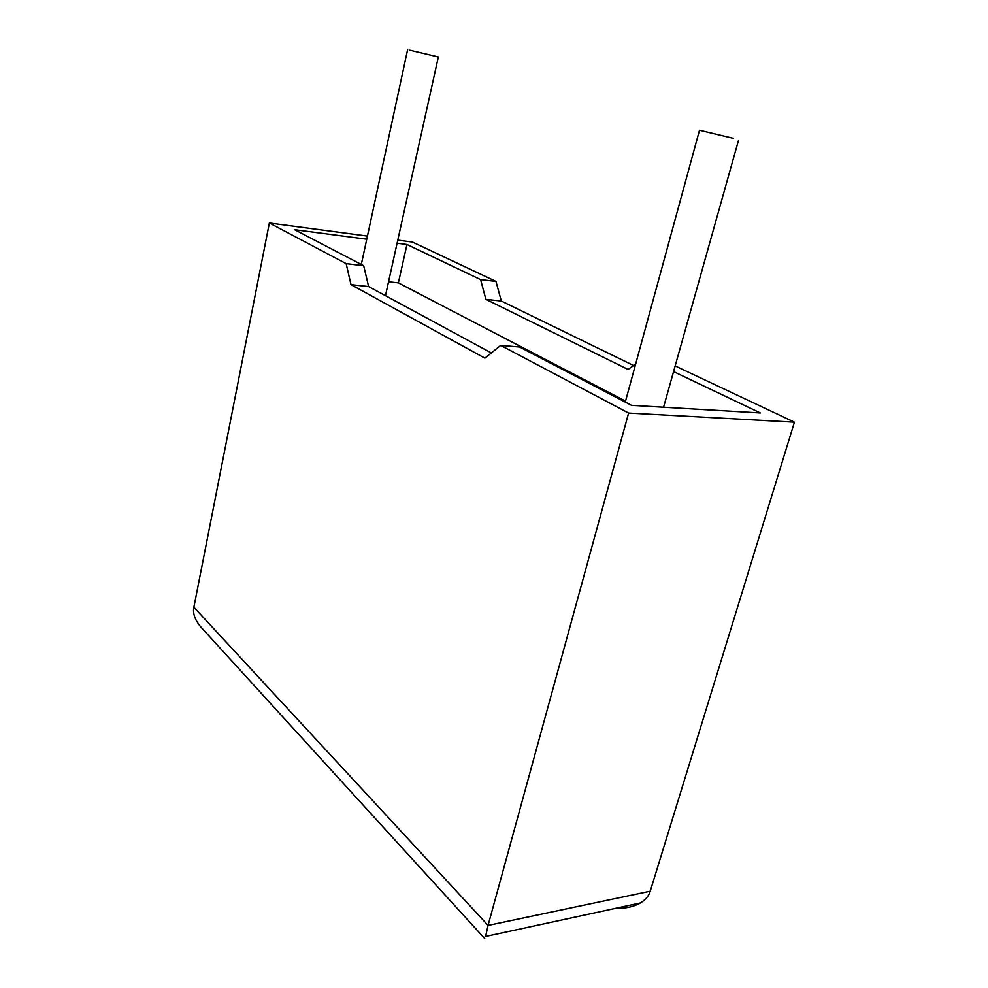 <?xml version="1.0" encoding="UTF-8"?>
<svg xmlns="http://www.w3.org/2000/svg" width="988" height="988" viewBox="0 0 988 988"><rect width="100%" height="100%" fill="white"/><g stroke="black" fill="none" stroke-linecap="round" stroke-linejoin="round"><path stroke-width="1.48" d="M733.466 138.369L699.504 130.243L733.466 138.369M409.773 50.178L438.351 56.958L409.773 50.178M385.184 295.536L385.765 294.375M201.725 627.973L200.465 626.577C194.797 619.55 192.598 613.091 193.87 607.2L269.353 223.004L346.146 263.635L350.999 284.655L484.873 358.15L500.681 345.392L519.639 347.023L631.468 405.327L760.352 412.972L673.569 371.599M500.681 345.392L628.603 413.07L488.06 925.41L650.24 891.201C648.943 895.733 645.683 899.648 640.459 902.958C633.827 906.799 625.651 908.577 615.919 908.268M675.162 365.931L794.438 422.172L628.603 413.07M794.438 422.172L650.24 891.201M397.781 240.121L412.539 242.085L495.964 281.419L501.299 301.031L633.617 365.535M625.528 401.116L398.374 282.889L406.957 244.493L480.588 279.604L485.874 299.352L628.072 369.45L635.63 364.115M366.758 239.207L294.609 229.698L363.695 265.723L368.61 286.569L491.332 352.938M398.374 282.889L388.556 281.79M346.146 263.635L363.695 265.723M406.957 244.493L397.102 243.196M480.588 279.604L495.964 281.419M367.437 236.07L269.353 223.004M350.999 284.655L368.61 286.569M485.874 299.352L501.299 301.031M485.602 936.451L488.06 925.41L193.87 607.2M738.555 140.197L663.566 407.229M438.351 56.958L385.542 295.363M407.649 49.536L361.312 264.475M699.418 130.527L625.268 402.091M640.459 902.958L485.12 936.562M200.465 626.577L484.738 938.563"/></g></svg>
